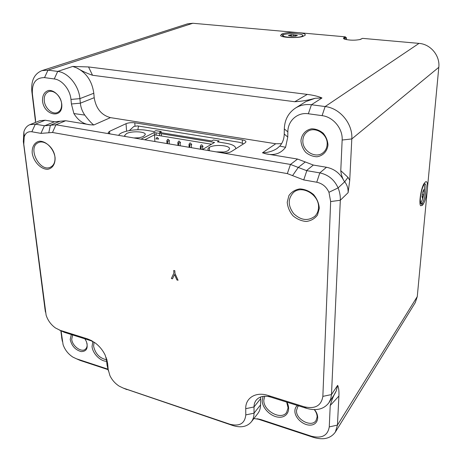 <?xml version="1.0" encoding="UTF-8"?>
<svg xmlns="http://www.w3.org/2000/svg" width="462" height="462" viewBox="0 0 462 462"><rect width="100%" height="100%" fill="white"/><g stroke="black" fill="none" stroke-linecap="round" stroke-linejoin="round"><path stroke-width="0.69" d="M243.353 143.971L242.371 143.307L242.342 139.911C244.733 140.333 245.934 140.991 245.94 141.892L245.195 142.804L231.104 151.727C228.719 152.939 225.566 153.297 221.645 152.801L290.477 164.443L306.479 170.605L319.814 172.892C328.274 174.7 334.373 179.712 338.103 187.913C339.749 192.013 340.488 196.125 340.315 200.254L331.485 394.571L330.74 398.908L328.944 402.697C323.96 409.228 316.499 411.111 306.566 408.344L270.744 397.101C264.391 395.322 259.557 396.315 256.254 400.08C254.764 401.975 254.019 404.267 254.013 406.958L254.036 413.178C254.025 416.626 253.112 419.536 251.288 421.91C247.003 426.807 240.846 428.014 232.813 425.525L123.891 388.351M260.689 396.968L260.562 404.879C260.539 408.298 259.615 411.186 257.802 413.548L251.288 421.91M253.898 418.56L260.897 419.571L311.336 436.197C321.771 438.767 327.743 435.672 329.262 426.905L330.226 405.509C331.572 400.358 333.599 395.455 336.307 390.8L334.702 394.011L328.944 402.697M316.736 182.23L319.814 172.892L326.478 167.261L313.334 165.061L306.473 170.605L313.334 165.061L305.272 161.954L298.296 167.417L292.556 175.618L287.335 173.602L52.489 132.49L40.945 133.374L31.849 131.768C27.997 131.289 25.445 132.998 24.191 136.891L23.781 144.15L46.125 315.2C47.857 320.466 50.976 324.728 55.486 327.985L60.181 330.33L87.601 338.917L95.218 342.943C99.474 346.205 102.789 350.254 105.157 355.087L107.652 363.681L108.206 369.542L109.875 375.508C111.995 379.966 115.113 383.518 119.236 386.168L123.215 388.068L229.885 424.22C239.541 426.657 244.843 423.55 245.79 414.905L245.732 408.679C245.362 397.926 255.815 391.418 268.035 395.449L304.158 406.768C315.072 409.263 321.304 405.798 322.857 396.367L330.653 201.571L328.95 192.296C326.455 186.827 322.384 183.472 316.736 182.23L303.736 179.926L292.556 175.618M45.039 309.413L23.337 141.528L23.874 131.901C24.902 128.321 26.894 125.912 29.845 124.665L35.326 124.168L44.658 125.768L55.954 124.763L110.88 134.061C109.107 133.732 108.224 133.229 108.229 132.548L109.511 131.358L126.039 123.683C128.552 122.713 131.468 122.418 134.794 122.817L242.342 139.911M29.845 124.665L39.755 120.726L45.195 120.218L54.452 121.766L65.668 120.738L90.055 124.769C83.501 124.226 78.118 120.484 73.891 113.56L84.76 115.073C88.594 120.097 91.603 123.406 93.792 124.983L90.055 124.769M44.658 125.768L54.452 121.766M359.58 39.657L362.56 38.363L360.187 39.501C354.776 40.529 349.567 40.408 344.571 39.143C343.272 38.629 343.087 38.115 344.023 37.613L345.524 36.85L298.244 32.64C303.69 33.212 305.971 34.101 305.087 35.308L303.343 36.203C299.284 38.329 281.681 37.826 280.544 35.574L281.514 34.223L282.6 33.766C286.244 32.559 291.458 32.184 298.244 32.64L192.821 23.262L187.526 23.839L41.892 70.64L47.99 70.137L57.704 71.414C68.151 72.476 78.91 85.655 79.909 98.631L80.348 103.176C80.792 107.45 82.265 111.417 84.76 115.073M321.979 97.967L315.194 98.262C308.408 100.208 301.599 101.363 294.768 101.732L92.527 75.266C87.185 73.452 81.936 71.009 76.767 67.931L72.765 66.436L88.531 66.944L307.282 94.398C313.392 95.178 318.289 96.362 321.979 97.967L311.44 104.747L325.144 106.549C339.968 108.12 352.928 123.851 351.807 138.941L349.728 180.336L348.105 192.671C348.29 188.629 347.158 184.991 344.71 181.757L344.023 180.965C342.18 177.674 341.1 174.243 340.777 170.68L342.151 140.032C342.925 128.69 333.218 116.898 322.089 115.644L308.35 113.762C297.407 112.052 287.768 120.853 287.849 131.901L287.768 137.058L285.58 147.268C280.792 153.627 274.197 155.804 265.783 153.8L262.474 152.807C267.891 152.645 272.719 151.23 276.957 148.568L279.776 146.096C282.634 142.85 284.124 138.825 284.245 134.038L284.315 128.933C284.627 119.82 288.352 112.867 295.484 108.068C300.236 105.151 305.555 104.042 311.44 104.747L308.35 113.762M295.484 108.068L305.861 101.576L315.194 98.262M35.487 121.61L31.843 91.505C30.948 80.746 34.303 73.793 41.892 70.64M283.015 36.048L281.514 34.223M283.524 34.881L282.6 33.766M336.307 390.8L337.647 385.348C338.721 387.578 339.143 391.152 338.906 396.061L337.451 425.098L335.366 432.051L415.303 302.558L417.267 296.604L438.808 67.308C440.176 55.7 430.601 44.138 419.017 43.388L362.56 38.363M346.188 37.745L346.483 37.769L346.396 39.628L346.107 37.52L344.485 38.594L345.385 39.397M344.952 39.189L344.998 38.092L344.023 37.613M344.126 37.561L345.749 37.705M340.777 170.68L348.013 177.362L344.71 181.757L338.103 187.913L328.95 192.296M76.767 67.931C86.411 72.782 92.094 81.225 93.803 93.243L94.196 97.701C96.004 108.535 101.426 115.177 110.464 117.625L275.739 143.751L281.572 143.682M279.776 146.096L285.58 147.268M265.783 153.8L297.568 159.055L305.272 161.954M242.371 143.307L239.42 142.29L137.549 125.912L133.916 126.415L129.314 130.573M138.467 126.062L137.872 129.747M73.891 113.56L71.419 103.985L70.957 99.428C70.155 89.674 62.093 79.799 54.256 78.95L44.531 77.616C35.926 77.57 31.872 82.917 32.369 93.653L35.493 119.439L35.366 122.47M61.585 103.528C61.019 96.24 53.696 89.547 48.637 91.655C45.374 93.099 43.919 96.171 44.283 100.872C44.929 108.218 52.333 114.83 57.398 112.549C60.499 111.094 61.891 108.091 61.585 103.528M42.516 101.028C42.342 95.288 44.375 91.765 48.614 90.46C54.343 89.899 60.747 96.483 61.752 103.99C63.375 119.196 44.104 115.979 42.516 101.028M107.952 369.6L80.307 360.481L76.663 358.882M61.094 331.006L63.08 344.617C64.934 349.896 68.203 354.059 72.892 357.109L76.467 358.795L107.813 369.126M92.874 341.349L64.328 332.328L59.39 330.059M62.075 339.87L60.84 330.873M72.615 334.933L71.725 339.252C72.228 346.067 81.468 352.835 85.406 349.208C86.735 348.077 87.295 346.385 87.093 344.126L86.937 343.133M84.887 338.785L86.4 341.574C88.346 348.157 86.608 351.495 81.185 351.594C75.352 349.965 71.691 345.94 70.195 339.512L71.315 334.523M94.086 342.134L93.595 346.188C95.305 353.73 99.619 358.252 106.537 359.748M106.682 361.278C100.421 361.44 92.585 353.476 92.053 346.454L92.902 341.366M108.408 370.946L107.045 365.113L106.26 357.709M221.645 152.801L110.88 134.061M54.926 156.993C54.187 147.979 44.543 139.559 38.496 142.579C26.819 147.026 39.761 172.979 50.624 167.1C53.887 165.327 55.325 161.954 54.926 156.993M55.076 157.554C55.446 163.895 52.501 168.503 47.684 169.288C40.939 169.467 33.541 161.735 32.219 153.159C31.762 146.893 34.558 142.163 39.38 141.228C46.177 140.858 53.846 148.81 55.076 157.554M318.52 207.617C319.548 194.929 301.923 184.488 293.422 192.544C287.745 198.747 287.849 205.786 293.722 213.669C300.918 220.38 307.935 221.269 314.772 216.332C317.105 214.056 318.353 211.151 318.52 207.617M319.317 208.408L317.469 215.061C314.703 218.699 310.978 220.836 306.283 221.465C301.415 221.055 296.968 219.144 292.937 215.737C289.57 211.665 287.664 207.161 287.225 202.229L288.9 195.611C291.534 191.897 295.201 189.663 299.907 188.889C304.851 189.201 309.401 191.095 313.565 194.56C317.03 198.752 318.947 203.367 319.317 208.408M176.917 279.96L174.474 274.486L172.505 278.817L171.362 278.522L173.868 273.117L173.741 270.461L174.838 270.738L174.965 273.4L178.066 280.261L176.917 279.96M298.562 405.832L297.684 406.808L296.512 410.51C295.767 419.623 311.752 427.876 316.06 420.472L317.111 417.042C317.157 414.529 316.216 412.058 314.281 409.627M314.431 409.627C320.195 416.256 317.896 424.89 310.493 425.109C303.193 425.583 294.6 417.712 294.877 410.857C294.952 408.599 295.784 406.797 297.378 405.457M264.761 396.217L263.814 400.144C263.184 410.845 281.3 420.709 286.631 412.393L288.074 407.836L286.665 402.096M286.919 402.177C291.268 410.152 286.838 417.977 278.696 417.192C270.617 416.626 262.081 407.958 262.191 400.479L263.132 396.356M335.366 432.051C330.7 438.507 323.429 440.292 313.559 437.416L256.97 418.751M424.428 183.114L425.6 181.78C427.194 181.023 427.777 183.53 427.35 189.293C426.542 196.131 425.127 201.149 423.1 204.348L422.389 205.267L420.709 205.781C418.474 203.875 421.327 186.411 424.428 183.114M326.478 167.261C334.384 168.878 340.228 173.446 344.023 180.965M300.941 140.8C301.484 134.54 305.711 129.787 311.734 128.8C315.898 128.898 319.721 130.365 323.204 133.212C326.097 136.7 327.691 140.615 327.985 144.958C327.321 151.293 322.938 155.931 316.944 156.768C312.832 156.595 309.084 155.105 305.694 152.304C302.864 148.897 301.282 145.062 300.941 140.8M302.853 140.587C302.154 150.964 315.708 159.159 323.1 152.691C325.612 150.618 326.969 147.828 327.16 144.317C327.991 134.107 314.83 125.785 307.38 131.693C304.522 133.824 303.014 136.787 302.853 140.587M178.54 142.92L177.847 142.527L178.603 141.199L179.256 141.101L180.567 142.7L178.54 142.92L178.655 145.524M180.122 142.862L180.255 145.796M202.599 146.65L202.685 149.434M201.068 146.691L200.335 146.275L201.068 144.964L201.773 144.843L203.107 146.471L201.068 146.691L201.149 149.33M169.127 141.008L169.277 143.936M167.515 141.072L166.846 140.691L167.608 139.362L168.237 139.27L169.537 140.858L167.515 141.072L167.648 143.665M223.879 152.033L216.164 151.871M217.03 152.015L223.129 152.171M209.448 150.733L209.355 147.372C207.629 148.458 207.473 149.549 208.893 150.641M219.958 152.512C223.62 152.275 226.374 151.611 228.216 150.52L229.522 148.931C230.428 145.305 214.304 144.086 209.355 147.372M161.238 132.715L161.174 131.537L155.879 130.677L154.129 131.56L146.24 130.272C136.128 128.453 120.051 131.364 118.717 135.383M156.127 135.095L156 132.865M154.227 133.275L154.187 132.571M159.615 135.672L159.494 133.437M161.411 135.967L161.296 133.726M235.787 148.729L235.787 148.729C235.753 146.235 232.548 144.415 226.161 143.278L217.504 141.869L219.109 140.916L213.398 139.992L211.781 140.939L159.442 132.421L161.174 131.537M211.498 144.225L154.51 134.829L154.1 132.554L214.535 142.429L202.477 149.555M154.897 141.505L154.51 134.829L144.779 139.795M141.031 139.16L154.1 132.554M125.237 136.486L124.688 135.383L126.588 133.547C131.895 130.74 146.032 131.52 145.282 134.598L143.509 136.371C141.459 137.347 138.675 137.947 135.152 138.167M133.801 137.936L138.473 137.82M134.581 138.069L137.272 137.982M189.72 144.791L189.01 144.387L189.755 143.07L190.431 142.96L191.753 144.571L189.72 144.791L189.824 147.413M191.28 144.745L191.389 147.678M158.662 139.039L156 138.883L156.774 137.549L157.375 137.462L158.662 139.039M301.981 36.302C298.348 38.248 282.132 37.491 283.021 35.435C282.987 32.929 303.574 33.102 302.754 35.603L301.981 36.302M289.951 35.199L291.308 35.141M295.23 35.181L296.598 35.274M296.592 35.614L296.598 35.245L297.401 35.435L295.888 36.013L292.151 36.267L289.154 35.747C288.19 35.649 288.126 35.534 288.964 35.401L291.314 34.783L296.598 35.245M295.195 36.261L295.218 34.985L295.206 36.261M291.291 36.331L291.314 34.783M420.559 201.986C419.461 197.378 422.915 183.345 424.982 183.957C427.933 183.685 424.249 204.042 421.459 203.465L420.559 201.986M424.156 184.453C424.786 186.642 424.613 190.153 423.648 194.987M423.29 196.512C422.499 199.544 421.65 201.605 420.749 202.697M422.337 197.482L422.724 197.551L422.407 198.21L421.997 196.252M422.181 194.733L423.856 195.022L422.724 197.551M422.314 196.304L423.18 196.454M423.764 189.899L424.156 189.963L424.376 191.199L423.856 195.022M422.106 196.258L422.626 192.406L423.764 189.882C424.064 189.01 424.191 189.039 424.156 189.963M260.568 398.723L254.013 406.958L245.732 408.679M245.79 414.905L254.036 413.178L260.562 404.879M260.897 419.571L257.548 418.82M45.195 120.218L35.326 124.168L31.849 131.768M48.77 132.779L50.381 125.231L60.135 121.217M65.668 120.738L55.954 124.763L52.489 132.49M360.083 39.443L361.122 39.143M294.768 101.732L307.282 94.398M88.531 66.944L92.527 75.266M192.821 23.262L47.99 70.137L44.531 77.616M54.256 78.95L57.704 71.414L72.765 66.436M419.017 43.388L325.144 106.549L322.089 115.644M438.808 67.308L351.807 138.941L342.151 140.032M348.013 177.362L349.728 180.336M284.315 128.933L287.849 131.901M284.245 134.038L287.768 137.058M262.474 152.807L275.739 143.751M287.335 173.602L290.477 164.443L297.568 159.055M109.708 133.784L109.511 131.358M126.582 131.156L126.039 123.683M135.008 126.01L134.794 122.817M110.464 117.625L93.792 124.983M93.803 93.243L79.909 98.631L70.957 99.428M71.419 103.985L80.348 103.176L94.196 97.701M32.369 93.653L31.843 91.505M35.551 120.588L35.493 119.439M76.467 358.795L80.307 360.481M62.341 341.343L61.631 337.404M106.728 359.089L107.652 363.681M91.788 340.719L87.601 338.917M64.328 332.328L60.181 330.33M44.866 308.287L45.461 312.139M23.337 141.528L23.781 144.15M23.874 131.901L24.191 136.891M44.404 125.728L40.945 133.374M306.837 170.669L303.736 179.926M322.857 396.367L331.485 394.571L337.647 385.348M330.653 201.571L340.315 200.254L348.105 192.671M108.206 369.542L107.045 365.113M123.215 388.068L126.883 389.605M229.885 424.22L232.813 425.525M268.035 395.449L270.744 397.101M304.158 406.768L306.566 408.344M338.906 396.061L330.226 405.509M329.262 426.905L337.451 425.098L417.267 296.604M311.336 436.197L313.559 437.416M422.112 203.147L423.1 204.348M422.389 205.267L420.807 203.349M293.578 36.14L293.601 34.737M345.235 39.357L344.571 39.143M177.853 142.573L177.98 145.409M200.335 146.321L200.427 149.209M166.851 140.737L166.99 143.555M124.711 135.724L124.688 135.383M189.01 144.433L189.12 147.297M283.021 35.551L283.01 36.689M302.754 35.603L302.737 36.44M424.982 183.957L423.96 183.784M421.338 203.442L419.993 203.199M422.332 196.344L423.146 196.489M422.915 191.014L424.278 191.245"/></g></svg>
